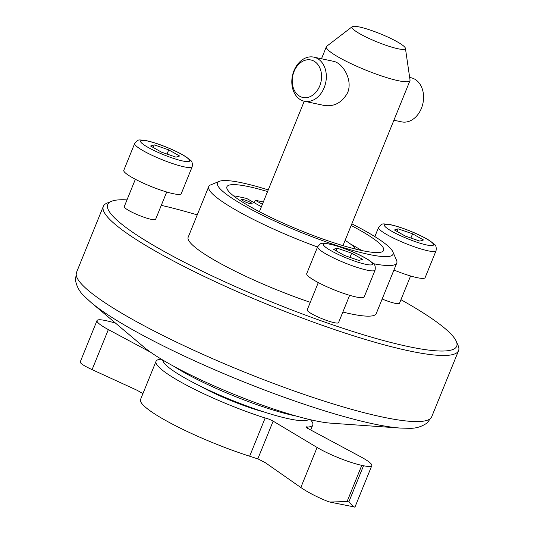 <?xml version="1.0" encoding="UTF-8"?>
<svg xmlns="http://www.w3.org/2000/svg" width="534" height="534" viewBox="0 0 534 534"><rect width="100%" height="100%" fill="white"/><g stroke="black" fill="none" stroke-linecap="round" stroke-linejoin="round"><path stroke-width="0.8" d="M249.645 456.216L265.158 418.009A84.579 12.843 -157.9 0 1 156.041 361.304L140.529 399.512A84.579 12.843 22.1 0 0 249.645 456.216L257.815 458.9A636.862 440.41 103.6 0 0 258.483 459.147L265.391 462.738L300.829 487.515C307.858 492.308 316.642 496.867 327.182 501.192L329.925 502.067L347.1 501.506L361.778 465.361A191.713 29.11 22.1 0 0 363.527 465.735A32.701 4.966 -157.9 0 0 371.804 465.648A32.701 4.966 -157.9 0 0 360.463 456.663L308.011 428.542A5.64 0.854 -157.9 0 1 306.055 426.993A5.64 0.854 -157.9 0 1 307.778 427.046L307.33 428.155M264.183 412.028A54.128 8.217 -157.9 0 1 199.883 385.915M115.591 323.183A32.701 4.966 -157.9 0 0 107.034 320.887A191.713 29.11 22.1 0 0 105.285 320.513A32.701 4.966 -157.9 0 0 97.008 320.594L80.247 361.872M150.701 352.293L108.349 329.585A32.701 4.966 -157.9 0 1 97.008 320.594M161.568 359.315A5.64 0.854 -157.9 0 1 161.034 359.202A84.579 12.843 -157.9 0 0 156.041 361.304M265.158 418.009A5.64 0.854 -157.9 0 1 273.141 421.146L317.096 447.465A32.701 4.966 -157.9 0 0 361.778 465.361M310.441 419.724A84.579 12.843 -157.9 0 1 312.77 424.944A84.579 12.843 -157.9 0 1 307.778 427.046M347.1 501.506A191.713 29.11 22.1 0 0 348.849 501.88C352.327 505.765 354.369 507.494 354.963 507.08L329.925 502.067M142.932 393.591L136.931 390.194L92.088 369.635C83.691 365.723 79.766 363.1 80.307 361.772M304.393 101.253L324.178 105.452C334.211 106.907 342.034 102.655 347.641 92.689C353.014 79.813 342.748 63.039 333.536 61.323L313.745 57.125A22.555 16.988 102 0 1 324.158 87.71A22.555 16.988 102 0 1 304.393 101.253A22.555 16.988 102 0 1 292.452 75.668A22.555 16.988 102 0 1 313.745 57.125M319.719 85.974A19.171 14.438 102 0 1 294.307 90.313A19.171 14.438 102 0 1 306.649 59.901A19.171 14.438 102 0 1 319.719 85.974M359.375 26.974A28.829 4.379 22.1 0 0 352.2 26.7A28.829 4.379 22.1 0 0 377.017 41.919A28.829 4.379 22.1 0 0 405.413 48.307A28.829 4.379 22.1 0 0 388.325 37.287A28.829 4.379 22.1 0 0 359.375 26.974M352.2 26.7L326.775 46.218A45.11 6.849 22.1 0 0 326.381 46.712A45.11 6.849 22.1 0 0 365.603 70.027A45.11 6.849 22.1 0 0 409.972 80.654A45.11 6.849 22.1 0 0 410.039 80.02L405.413 48.307M409.665 77.463L411 77.744A22.555 16.988 102 0 1 421.406 108.329A22.555 16.988 102 0 1 401.641 121.872L393.898 120.23M371.804 465.648L354.963 507.08M243.317 200.917A5.64 0.854 22.1 0 0 248.844 203.294A5.64 0.854 22.1 0 0 252.168 203.808A5.64 0.854 22.1 0 0 247.269 200.891A5.64 0.854 22.1 0 0 241.722 199.562A5.64 0.854 22.1 0 0 243.317 200.917M355.33 249.031A54.128 8.217 22.1 0 0 345.118 240.367M263.342 201.965L255.312 200.263L262.408 204.275M304.247 101.226L259.711 210.917A45.11 6.849 22.1 0 0 259.718 211.858M342.634 245.527A45.11 6.849 22.1 0 0 343.295 244.859L409.972 80.654M261.393 206.771L246.601 198.421L236.442 196.265A11.274 1.715 22.1 0 0 233.805 196.071M245.533 203.961L251.788 207.579M253.41 208.48A11.274 1.715 22.1 0 0 251.814 207.506M255.312 200.263L254.297 202.766M361.625 250.493A84.579 12.843 22.1 0 0 350.351 243.918M267.567 191.552A84.579 12.843 22.1 0 0 248.697 186.64A84.579 12.843 22.1 0 0 226.91 186.773A84.579 12.843 22.1 0 0 300.442 230.494A84.579 12.843 22.1 0 0 383.639 250.413A84.579 12.843 22.1 0 0 351.158 225.495M362.553 259.31L351.666 253.163L337.148 248.163L333.523 249.311L344.41 255.466L358.928 260.458L362.553 259.31M349.957 257.375L351.666 253.163M336.093 250.766L337.148 248.163M154.213 144.854L150.588 146.009L161.475 152.157L175.993 157.156L179.618 156.001L168.731 149.854L154.213 144.854L153.158 147.457M167.022 154.066L168.731 149.854M318.297 282.586L307.204 309.914A16.914 2.57 22.1 0 0 321.909 318.658A16.914 2.57 22.1 0 0 338.549 322.643L349.643 295.315M317.623 246.775L306.723 273.628A31.012 4.713 22.1 0 0 333.683 289.655A31.012 4.713 22.1 0 0 364.188 296.964L375.095 270.111C375.609 266.66 374.961 264.41 373.159 263.362L368.894 260.091C364.095 257.048 357.82 253.93 350.064 250.74C342.181 247.529 335.352 245.293 329.565 244.018C319.866 242.83 321.568 242.603 317.623 246.775A31.012 4.713 22.1 0 0 344.59 262.808A31.012 4.713 22.1 0 0 375.095 270.111M135.362 179.277L124.268 206.605A16.914 2.57 22.1 0 0 138.974 215.349A16.914 2.57 22.1 0 0 155.614 219.334L166.708 192.006M134.688 143.466L123.788 170.319A31.012 4.713 22.1 0 0 150.748 186.346A31.012 4.713 22.1 0 0 181.253 193.655L192.16 166.802C192.674 163.351 192.026 161.101 190.224 160.06L185.959 156.782C181.159 153.739 174.885 150.621 167.129 147.431C159.245 144.22 152.417 141.984 146.63 140.709C136.931 139.521 138.633 139.294 134.688 143.466A31.012 4.713 22.1 0 0 161.655 159.499A31.012 4.713 22.1 0 0 192.16 166.802M268.242 189.904A94.725 14.385 22.1 0 0 241.902 182.808A94.725 14.385 22.1 0 0 219.381 181.326A94.725 14.385 22.1 0 0 299.861 231.923A94.725 14.385 22.1 0 0 392.83 251.761A94.725 14.385 22.1 0 0 351.826 223.846M219.381 181.326L210.73 184.864A101.493 15.413 22.1 0 0 208.721 186.606A101.493 15.413 22.1 0 0 317.523 247.022M373.493 263.709A101.493 15.413 22.1 0 0 396.795 262.975A101.493 15.413 22.1 0 0 396.568 260.325L392.83 251.761M208.721 186.606L188.175 237.209A101.493 15.413 22.1 0 0 310.281 302.331M342.841 312.063A101.493 15.413 22.1 0 0 376.25 313.578L396.795 262.975M382.157 299.027A16.914 2.57 22.1 0 0 399.492 303.299L410.586 275.971M126.999 199.876A188.328 28.596 22.1 0 0 111.446 201.311A188.328 28.596 22.1 0 0 271.452 301.89A188.328 28.596 22.1 0 0 456.283 341.333A188.328 28.596 22.1 0 0 400.947 299.707M197.24 214.888A188.328 28.596 22.1 0 0 161.288 205.356M111.446 201.311L107.12 203.08A191.713 29.11 22.1 0 0 103.329 206.364A191.713 29.11 22.1 0 0 270.004 305.461A191.713 29.11 22.1 0 0 458.579 350.618A191.713 29.11 22.1 0 0 458.152 345.618L456.283 341.333M400.52 428.088A184.29 27.988 22.1 0 1 239.646 380.215A184.29 27.988 22.1 0 1 90.94 302.377L144.233 347.36A111.152 16.881 22.1 0 0 233.925 394.306A111.152 16.881 22.1 0 0 330.96 423.175L400.52 428.088L409.204 428.301C415.792 428.535 421.813 426.719 427.26 422.855L431.739 416.707A191.713 29.11 22.1 0 1 243.164 371.557A191.713 29.11 22.1 0 1 76.489 272.46L103.329 206.364M173.75 366.277A84.579 12.843 22.1 0 0 296.604 416.16M162.47 359.856L163.117 361.351A78.939 11.988 22.1 0 0 231.576 400.099A78.939 11.988 22.1 0 0 307.664 420.044L309.173 419.43M394.459 229.974L405.353 236.121L419.864 241.121L423.495 239.966L412.608 233.819L398.09 228.819L394.459 229.974M393.932 270.03A31.012 4.713 22.1 0 0 425.131 277.62L436.038 250.766C436.552 247.315 435.904 245.073 434.102 244.025L429.837 240.747C425.037 237.703 418.763 234.586 411.006 231.396C403.123 228.185 396.288 225.949 390.508 224.674C380.809 223.486 382.511 223.259 378.566 227.431A31.012 4.713 22.1 0 0 405.526 243.464A31.012 4.713 22.1 0 0 436.038 250.766M410.893 238.031L412.608 233.819M397.036 231.422L398.09 228.819M92.088 369.635L108.349 329.585M160.16 359.282L160.427 358.628M300.829 487.515L317.096 447.465M257.815 458.9L273.141 421.146M348.849 501.88L363.527 465.735M330.306 244.298A26.5 4.025 22.1 0 0 342.134 256.187A26.5 4.025 22.1 0 0 371.671 262.448A26.5 4.025 22.1 0 0 330.306 244.298M147.371 140.989A26.5 4.025 22.1 0 0 159.199 152.878A26.5 4.025 22.1 0 0 188.736 159.139A26.5 4.025 22.1 0 0 147.371 140.989M391.248 224.961A26.5 4.025 22.1 0 0 403.07 236.842A26.5 4.025 22.1 0 0 432.613 243.11A26.5 4.025 22.1 0 0 391.248 224.961M312.77 424.944L310.721 429.99M326.381 46.712L321.488 58.767M458.579 350.618L431.739 416.707M90.94 302.377L84.566 296.483C79.679 292.051 76.629 286.558 75.421 279.99L76.489 272.46M378.566 227.431L374.841 236.609"/></g></svg>
